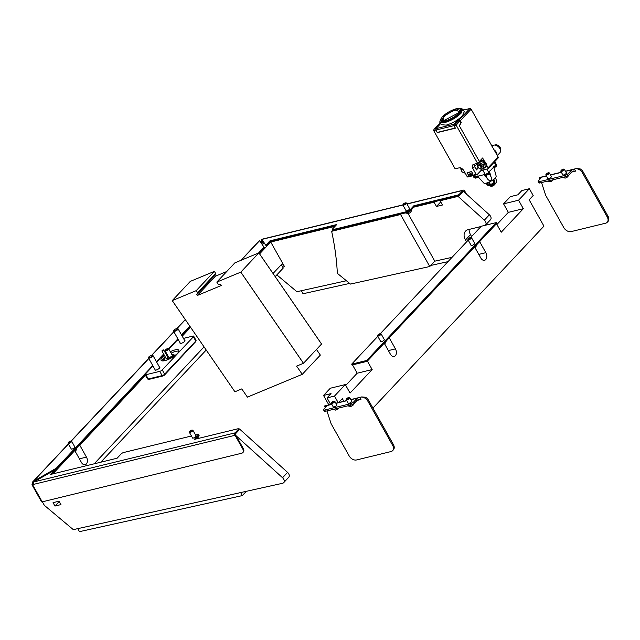 <?xml version="1.0" encoding="UTF-8"?>
<svg xmlns="http://www.w3.org/2000/svg" width="640" height="640" viewBox="0 0 640 640"><rect width="100%" height="100%" fill="white"/><g stroke="black" fill="none" stroke-linecap="round" stroke-linejoin="round"><path stroke-width="0.96" d="M496.912 224.52L508.344 212.36L503.576 203.856L510.36 196.648L517.848 194.816L521.872 190.544L529.36 188.72L533.176 195.512L529.16 199.792L543.944 226.136L372.936 408.104M503.576 203.856L518.568 200.208L529.36 188.72M478.784 254.392L485.84 252.672A5.104 3.344 76.3 0 1 484.536 260.304A5.104 3.344 76.3 0 1 480.816 258.016L474.616 246.968L389.24 337.824L395.44 348.872A5.104 3.344 76.3 0 1 394.136 356.496A5.104 3.344 76.3 0 1 390.416 354.216L384.216 343.168L367.392 361.072L372.16 369.568L350.064 393.08L345.296 384.584L334.496 396.072L338.192 402.648M508.344 212.36L523.336 208.704L501.232 232.216L496.464 223.72L479.64 241.624L485.84 252.672M345.296 384.584L330.312 388.232L323.528 395.448L331.024 393.624L327.008 397.896L334.496 396.072M338.616 402.544L342.328 398.6L343.832 401.272M523.336 208.704L518.568 200.208M327.008 397.896L330.696 404.48M345.744 385.384L357.176 373.216L352.512 364.904M357.176 373.216L372.16 369.568M323.528 395.448L328.848 404.928M42.368 501.808L44.336 505.328L73.304 529.632L282.544 483.296A4.08 2.84 -136.8 0 0 282.6 483.28A4.08 2.84 -136.8 0 0 283.664 482.68A4.08 2.84 -136.8 0 0 282.552 477.736L236.184 435.856M282.552 477.736L287.568 472.392A4.08 2.84 43.2 0 1 288.688 477.328L283.664 482.68M485.504 221.56A4.08 2.84 -136.8 0 0 484.36 220.144L489.384 214.8A4.08 2.84 43.2 0 1 490.528 216.216A4.08 2.84 43.2 0 1 490.504 219.744L485.48 225.088A4.08 2.84 -136.8 0 0 485.504 221.56M74.008 450.744L74.752 450.56L52.832 473.888M79.024 445.4L79.776 445.216L145.472 375.304M190.592 327.296L182.224 336.2M275.2 276.624L283.248 268.056L281.336 264.656L273.04 273.488L282.648 263.272L270.72 242.024L259.568 253.896M270.72 242.024L335.008 226.36M332.744 230.12L331.64 231.304A306.096 212.816 43.2 0 1 337.352 273.344L350.464 284.072L429.76 266.512L400.576 214.504L331.64 231.304M401.072 213.968L400.576 214.504M458.68 195.696L458.048 196.376L440.064 200.76L442.448 205.008L436.448 206.464L434.064 202.216L413.84 207.144M434.064 202.216L434.568 201.68M262.416 244.72L264.12 242.912M440.064 200.76L440.56 200.224M489.384 214.8L463.376 191.312M469.112 229.416A10.2 7.096 -136.8 0 0 470.496 234.624L471.576 236.552M458.048 196.376L484.36 220.144M452.04 257.344L434.784 261.168L429.76 266.512M276.84 274.88L296.896 291.704L346.392 280.744M434.784 261.168L408.056 213.536M481.008 226.52L468.192 229.64A10.2 7.096 -136.8 0 0 465.528 231.152A10.2 7.096 -136.8 0 0 465.472 239.968L466.56 241.896M59.056 501.192L53.056 502.656L54.968 506.056L60.96 504.592L59.056 501.192M74.752 450.56L81.432 462.456A5.104 3.344 76.3 0 0 85.152 464.736A5.104 3.344 76.3 0 0 86.456 457.112L79.776 445.216M94.184 463.808L204.064 346.888L94.184 463.808M238.672 429.152L239.472 428.952L238.904 429.568M287.568 472.392L239.472 428.952M282.648 263.272L284.552 266.672L282.72 267.12M59.232 501.512L54.968 506.056M282.824 263.592L281.52 264.976M436.448 206.464L440.72 201.928M240.664 492.568L242.312 495.6L246.32 491.312M242.312 495.6L79.448 531.664L77.8 528.632M100.808 462.2L206.216 350.024M448.008 261.64L430.752 265.464M349.664 283.416L303.04 293.744L301.392 290.712M192.432 437.768A2.144 0.632 -29.3 0 0 192.44 437.984A2.144 0.632 -29.3 0 0 193.904 437.84A2.144 0.632 -29.3 0 0 195.88 436.552A2.144 0.632 -29.3 0 0 196.176 435.888A2.144 0.632 -29.3 0 0 195.992 435.768M71.168 448.776A2.144 0.632 -29.3 0 0 71.176 449A2.144 0.632 -29.3 0 0 72.64 448.848A2.144 0.632 -29.3 0 0 74.616 447.568A2.144 0.632 -29.3 0 0 74.912 446.904A2.144 0.632 -29.3 0 0 74.728 446.784M405.976 210.528A2.144 0.632 -29.3 0 0 405.984 210.752A2.144 0.632 -29.3 0 0 407.448 210.6A2.144 0.632 -29.3 0 0 409.424 209.32A2.144 0.632 -29.3 0 0 409.72 208.648A2.144 0.632 -29.3 0 0 409.536 208.536M32.424 484.136L32.656 481.928L33.48 481.28L56.336 468.184L152.76 365.584M459.824 193.736L460.304 194.584A2.04 0.608 150.7 0 1 457.8 196.024L457.32 195.168A2.04 0.608 -29.3 0 0 459.824 193.736L462.968 190.392A1.768 1.16 -103.7 0 1 463.376 190.144A1.768 1.16 -103.7 0 1 464.672 190.936L466.424 194.056M263.312 243.768L261.792 241.048L262.56 240.864L262.288 240.512A1.768 0.528 -29.3 0 0 260.248 241.632M262.312 240.512L261.688 239.296L402.904 204.88A2.04 0.608 150.7 0 0 402.912 205.072L406.168 210.864M460.304 194.584L463.448 191.24A0.752 0.496 -103.7 0 1 464.168 191.472L464.792 192.592M457.32 195.168L413.864 205.76L409.848 210.04L410.32 210.888L414.336 206.616L457.8 196.024M410.32 210.888A2.04 0.608 150.7 0 1 407.816 212.32L407.344 211.472L333.16 229.552A2.04 0.608 -29.3 0 1 332.384 229.48A2.04 0.608 -29.3 0 1 332.672 228.848L336.688 224.568L270 240.824L265.864 245.224L261.784 239.424L402.896 205.032M407.344 211.472A2.04 0.608 -29.3 0 0 409.848 210.04M407.816 212.32L333.64 230.4A2.04 0.608 150.7 0 1 332.864 230.328L332.384 229.48M262.264 240.272L266.344 246.072L270.48 241.672L335.512 225.824M266.344 246.072L265.864 245.224M240.864 260.376L259.472 240.568L264.568 247.96L259.328 253.536M190.344 326.944L182.008 335.816M145.256 374.92L56.808 469.04L54.672 470.264M264.088 247.112L258.52 253.04M189.808 326.16L181.536 334.96M177.872 338.864L168.584 348.744M165.68 351.832L165.096 352.448M163.632 354.008L156.424 361.68M56.808 469.04L56.336 468.184M260.488 241.984L261.792 241.048M238.24 429.528A2.04 0.608 -29.3 0 0 238.52 428.896L239 429.744A2.04 0.608 150.7 0 1 238.72 430.376L238.24 429.528L235.096 432.872A1.768 1.16 76.3 0 0 235.048 435.28L242.808 449.096A4.08 2.84 -136.8 0 1 242.784 452.624A4.08 2.84 -136.8 0 1 241.72 453.224L42.208 501.848A1.768 0.528 150.7 0 1 41.536 501.792L32 484.792A1.768 0.528 -29.3 0 0 32.672 484.856L33.912 481.904L54.56 470.072L50.424 474.472L117.112 458.224L121.128 453.944A2.04 0.608 -29.3 0 1 123.632 452.512L191.432 435.992M32.248 484.24A1.768 0.528 -29.3 0 0 32 484.792M238.72 430.376L235.576 433.72A0.752 0.496 76.3 0 0 235.552 434.744L243.312 448.56A4.08 2.84 43.2 0 1 243.288 452.088L242.784 452.624M198.304 435.136A2.04 0.608 -29.3 0 0 198.584 434.504L199.064 435.352A2.04 0.608 150.7 0 1 198.784 435.992L198.304 435.136L194.288 439.416L237.744 428.824A2.04 0.608 -29.3 0 1 238.52 428.896M195.944 439.008L198.784 435.992M52.08 474.072L55.04 470.92L54.56 470.072M195.552 434.984L197.816 434.432A2.04 0.608 -29.3 0 1 198.584 434.504M32.672 484.856L42.208 501.848M270 240.824L270.48 241.672M413.864 205.76L414.336 206.616M380.632 341.384A2.144 0.632 -29.3 0 0 380.64 341.608A2.144 0.632 -29.3 0 0 382.104 341.456A2.144 0.632 -29.3 0 0 384.08 340.176A2.144 0.632 -29.3 0 0 384.376 339.512A2.144 0.632 -29.3 0 0 384.192 339.392M471.032 245.192A2.144 0.632 -29.3 0 0 471.04 245.408A2.144 0.632 -29.3 0 0 472.504 245.264A2.144 0.632 -29.3 0 0 474.48 243.976A2.144 0.632 -29.3 0 0 474.776 243.312A2.144 0.632 -29.3 0 0 474.592 243.192M470.688 237.496L481.256 226.256L496.24 222.608L366.664 360.488L351.68 364.136L377.8 336.344M366.664 360.488L367.144 361.336L496.72 223.456L496.24 222.608M367.144 361.336L352.16 364.992L351.68 364.136M380.288 333.696L468.2 240.144M189.72 431.896A1.656 0.488 -29.3 0 0 191.68 431.12A1.656 0.488 -29.3 0 0 192.264 430.088A1.656 0.488 -29.3 0 0 192.216 430.08A1.656 0.488 -29.3 0 0 190.68 430.584A1.656 0.488 -29.3 0 0 189.52 431.624A1.656 0.488 -29.3 0 0 189.72 431.896M192.688 430.192A2.04 0.608 150.7 0 1 192.752 430.2A2.04 0.608 150.7 0 1 192.928 430.312A2.04 0.608 150.7 0 1 191.776 431.64A2.04 0.608 150.7 0 1 189.608 432.432A2.04 0.608 150.7 0 1 189.368 432.312A2.04 0.608 150.7 0 1 189.368 432.096L189.52 431.624M196.272 438.664A3.88 1.152 -29.3 0 0 198.392 436.408L197.856 438.544M403.264 204.664A1.656 0.488 -29.3 0 0 405.232 203.88A1.656 0.488 -29.3 0 0 405.808 202.848A1.656 0.488 -29.3 0 0 405.768 202.84A1.656 0.488 -29.3 0 0 404.232 203.352A1.656 0.488 -29.3 0 0 403.072 204.392A1.656 0.488 -29.3 0 0 403.264 204.664M406.24 202.952A2.04 0.608 150.7 0 1 406.296 202.96A2.04 0.608 150.7 0 1 406.472 203.08A2.04 0.608 150.7 0 1 405.32 204.408A2.04 0.608 150.7 0 1 403.152 205.2A2.04 0.608 150.7 0 1 402.912 205.072M407.848 213.528A2.024 0.6 -29.3 0 0 408.192 213.52A2.024 0.6 -29.3 0 0 410.928 211.984L411.936 209.152A3.88 1.152 -29.3 0 1 409.424 211.672A3.88 1.152 -29.3 0 1 405.576 213.008A3.88 1.152 -29.3 0 1 405.312 212.936M68.456 442.912A1.656 0.488 -29.3 0 0 70.424 442.128A1.656 0.488 -29.3 0 0 71 441.096A1.656 0.488 -29.3 0 0 70.952 441.088A1.656 0.488 -29.3 0 0 69.416 441.6A1.656 0.488 -29.3 0 0 68.256 442.64A1.656 0.488 -29.3 0 0 68.456 442.912M71.432 441.2A2.04 0.608 150.7 0 1 71.488 441.208A2.04 0.608 150.7 0 1 71.664 441.328A2.04 0.608 150.7 0 1 70.512 442.656A2.04 0.608 150.7 0 1 68.344 443.448A2.04 0.608 150.7 0 1 68.104 443.32A2.04 0.608 150.7 0 1 68.104 443.112L68.256 442.64M75.048 451.08A2.024 0.6 -29.3 0 0 76.12 450.232L77.128 447.4A3.88 1.152 -29.3 0 1 75.008 449.672M377.92 335.52A1.656 0.488 -29.3 0 0 379.888 334.736A1.656 0.488 -29.3 0 0 380.464 333.704A1.656 0.488 -29.3 0 0 380.416 333.696A1.656 0.488 -29.3 0 0 378.88 334.208A1.656 0.488 -29.3 0 0 377.728 335.248A1.656 0.488 -29.3 0 0 377.92 335.52M380.896 333.808A2.04 0.608 150.7 0 1 380.952 333.816A2.04 0.608 150.7 0 1 381.128 333.936A2.04 0.608 150.7 0 1 379.976 335.264A2.04 0.608 150.7 0 1 377.808 336.056A2.04 0.608 150.7 0 1 377.568 335.928A2.04 0.608 150.7 0 1 377.568 335.72L377.728 335.248M384.512 343.688A2.024 0.6 -29.3 0 0 385.584 342.84L386.592 340.008M468.32 239.32A1.656 0.488 -29.3 0 0 470.288 238.536A1.656 0.488 -29.3 0 0 470.864 237.512A1.656 0.488 -29.3 0 0 470.816 237.504A1.656 0.488 -29.3 0 0 469.288 238.008A1.656 0.488 -29.3 0 0 468.128 239.048A1.656 0.488 -29.3 0 0 468.32 239.32M471.296 237.608A2.04 0.608 150.7 0 1 471.352 237.624A2.04 0.608 150.7 0 1 471.528 237.736A2.04 0.608 150.7 0 1 470.376 239.064A2.04 0.608 150.7 0 1 468.208 239.856A2.04 0.608 150.7 0 1 467.968 239.736A2.04 0.608 150.7 0 1 467.968 239.52L468.128 239.048M474.912 247.496A2.024 0.6 -29.3 0 0 475.984 246.64L476.992 243.808M164.392 355.352A10.2 3.024 -29.3 0 0 162.464 357.104A10.2 3.024 -29.3 0 0 161.056 360.272A10.2 3.024 -29.3 0 0 168.048 359.568A10.2 3.024 -29.3 0 0 177.448 353.448A10.2 3.024 -29.3 0 0 178.848 350.28A10.2 3.024 -29.3 0 0 170.28 351.688M165.2 356.8A10.2 3.024 -29.3 0 0 163.272 358.544A10.2 3.024 -29.3 0 0 161.8 360.8M159.456 367.088A2.808 0.832 150.7 0 1 159.848 367.264A2.808 0.832 150.7 0 1 159.456 368.136A2.808 0.832 150.7 0 1 156.872 369.816A2.808 0.832 150.7 0 1 154.952 370.008A2.808 0.832 150.7 0 1 155 369.584M184.56 340.368A2.808 0.832 150.7 0 1 184.96 340.544A2.808 0.832 150.7 0 1 184.568 341.416A2.808 0.832 150.7 0 1 181.984 343.096A2.808 0.832 150.7 0 1 180.064 343.288A2.808 0.832 150.7 0 1 180.112 342.864M163.744 360.848A8.16 2.424 150.7 0 1 163.648 360.712A8.16 2.424 150.7 0 1 164.2 358.856A1.528 0.456 150.7 0 1 164.304 358.728A1.528 0.456 150.7 0 1 165.76 357.792M174.264 356.136L173.944 355.568L175.944 354.848M173.68 354.616A3.824 1.136 150.7 0 1 174.104 354.848A3.824 1.136 150.7 0 1 173.944 355.568M183.456 338.392L192.896 336.088A2.04 0.608 -29.3 0 1 193.672 336.16A2.04 0.608 -29.3 0 1 193.392 336.792L162.248 369.928L164.64 374.176L195.776 341.04A2.04 0.608 -29.3 0 0 196.056 340.616A2.04 0.608 -29.3 0 0 196.056 340.408L193.672 336.16M149.248 379.304L148.272 378.984L162.136 375.608A2.04 0.608 -29.3 0 0 164.64 374.176L164.36 375.208L163.112 375.92L149.248 379.304L147.68 379.032A2.04 0.608 -29.3 0 0 148.272 378.984L145.888 374.736L159.752 371.36A2.04 0.608 -29.3 0 0 162.248 369.928M147.68 379.032A2.04 0.608 -29.3 0 1 147.496 378.92L145.112 374.664A2.04 0.608 -29.3 0 1 145.392 374.032L152.976 365.968M156.64 362.072L163.848 354.392M165.312 352.832L165.896 352.216M168.824 349.096L176.528 340.896A2.04 0.608 -29.3 0 1 178.344 339.704M195.6 341.712L164.36 375.208M166.72 353.688A10.2 3.024 -29.3 0 0 166.048 354.136M145.112 374.664A2.04 0.608 -29.3 0 0 145.888 374.736M178.92 351.192A10.2 3.024 -29.3 0 0 171.096 353.136M167.536 355.136A10.2 3.024 -29.3 0 0 166.856 355.584M302.264 374.336L296.616 366.128L303.472 363.28L240.8 272.128L216.8 282.096L218.192 284.112L220.72 284.584L221.344 285.488L197.344 295.456L215.424 276.216L214.808 275.312L215.704 273.416L214.32 271.4L190.32 281.368L172.24 300.608L234.912 391.76L241.768 388.912L247.416 397.12L302.264 374.336L320.344 355.096L316.464 349.456M226.744 271.512L215.424 276.216M197.344 295.456L196.728 294.552L214.808 275.312M196.728 294.552L197.624 292.656L215.704 273.416M197.624 292.656L196.232 290.64L214.32 271.4M196.232 290.64L172.24 300.608M303.472 363.28L321.552 344.04L258.88 252.888L234.88 262.856L216.8 282.096M240.8 272.128L258.88 252.888M467.088 172.672L471.584 171.576L473.016 174.128L468.52 175.224L467.088 172.672M458.88 167.912A4.08 2.84 43.2 0 1 463.784 170.576L467.16 176.6L476.152 174.408L472.776 168.392A4.08 2.84 43.2 0 1 472.8 164.864A4.08 2.84 43.2 0 1 473.864 164.256L477.608 163.344L455.448 123.904L459.168 120.384L457.032 121.024L460.392 120.592L456.152 125.104L453.976 125.64L455.408 128.184L437.28 132.608L435.848 130.056L435.872 128.672L439.104 125.288L437.472 125.664L433.976 129.392L433.664 130.576A1.024 0.672 -103.7 0 0 433.672 130.584L455.136 168.824L458.88 167.912M469.56 172.072L470.28 173.352L468.52 175.224M470.28 173.352L472.304 172.856M468.096 176.848A1.024 0.672 -103.7 0 1 467.16 176.6M453.976 125.64L454.008 124.248L457.032 121.024M477.608 163.344L479.368 161.48L459.344 125.784L460.808 122.8L460.392 120.592M474 164.224L474.536 166.52A4.08 2.84 43.2 0 1 474 164.224M476.152 174.408L477.088 174.656L481.512 169.952L481.152 169.32M467.864 176.984L477.088 174.656M478.464 167.76L476.44 169.912L474.536 166.52L472.776 168.392M478.296 167.608L477.872 167.712M434.44 129.016L437.472 125.792L438.904 125.448M489.072 173.904L489.448 172.152L487.448 174.256L484.464 174.952L486.248 175.52L489.072 173.904M477.656 176.368A2.864 0.848 150.7 0 1 475.056 177.608A2.864 0.848 150.7 0 1 473.968 177.512L475.52 178.12A2.296 0.68 -29.3 0 0 475.76 178.072A2.296 0.68 -29.3 0 0 478.12 176.88M486.848 182.96A1.528 1.064 -136.8 0 0 488.704 183.992A1.528 1.064 -136.8 0 0 489.104 183.768A1.528 1.064 -136.8 0 0 488.936 182.184M486.984 182.92A1.528 1.064 -136.8 0 0 488.8 183.888A1.528 1.064 -136.8 0 0 489.152 183.712M486.04 183.168A5.608 3.904 -136.8 0 0 486.384 183.568M489.024 185.456A5.608 3.904 -136.8 0 0 492.088 185.816A5.608 3.904 -136.8 0 0 493.296 179.656M488.936 185.44A5.92 4.112 -136.8 0 0 492.384 185.912A5.92 4.112 -136.8 0 0 493.64 179.392M485.88 183.2A6.12 4.256 -136.8 0 0 486.64 184.024M488.352 185.304A6.12 4.256 -136.8 0 0 492.48 186.08A6.12 4.256 -136.8 0 0 494.08 185.176A6.12 4.256 -136.8 0 0 493.752 179.304M489.104 182.112L490.456 184.536A5.104 1.512 -29.3 0 0 493.928 182.592L492.568 180.176M475.384 176.784A2.864 0.848 150.7 0 1 473.624 176.896A2.864 0.848 150.7 0 1 473.608 176.856L472.976 175.744M485.016 174.44A2.76 0.816 -29.3 0 0 488.64 172.448A2.76 0.816 -29.3 0 0 488.76 172.304M477.264 175.936L483.752 182.992A7.128 2.112 -29.3 0 0 488.792 182.248A7.128 2.112 -29.3 0 0 495.096 178.088A7.128 2.112 -29.3 0 0 496.144 176.04L493.6 166.568M486.144 183.144L487.088 184.832A5.104 1.512 -29.3 0 0 487.544 185.112L489.456 185.552A3.568 1.056 -29.3 0 0 493.352 184.184L493.928 182.592M490.456 184.536L487.904 185.152L486.696 183.008M495.288 177.872A6.12 4.256 43.2 0 1 495.536 183.624L494.08 185.176M493.952 167.816A2.296 0.68 -29.3 0 0 496.2 166.312L493.96 167.856M474.392 177.016A2.76 0.816 -29.3 0 0 475.024 176.872M496.112 164.024A2.864 0.848 150.7 0 1 496.136 164.064A2.864 0.848 150.7 0 1 495.256 165.392M494.744 161.592L496.112 164.016A2.856 0.848 150.7 0 1 495.712 164.904L488.688 172.392A2.856 0.848 150.7 0 1 485.184 174.4L474.688 176.952A2.856 0.848 150.7 0 1 473.608 176.856M483.824 169.784A2.856 0.848 150.7 0 1 482.8 170.144L480.888 170.616M489.392 171.056L490.92 176.6C492.88 180.192 489.4 182.184 487.416 178.624L483.56 174.4M489.024 172.032A2.864 0.848 150.7 0 1 487.088 173.648A2.864 0.848 150.7 0 1 484.656 174.528M439.728 122.12L441.152 124.672L446.192 125.128C452.496 123.272 457.92 120.168 462.464 115.8L464.288 111.688L462.856 109.136L461.032 113.256C456.488 117.616 451.064 120.72 444.76 122.576L439.728 122.12L440.648 119.064M442.2 116.88C446.216 113.024 451.016 110.272 456.592 108.632L461.048 109.04L459.432 112.68C455.416 116.536 450.616 119.288 445.04 120.928L440.584 120.52L442.2 116.88M440.584 120.52L441.056 121.368L445.52 121.776C451.096 120.136 455.888 117.384 459.912 113.528L461.528 109.888L461.048 109.04M443.136 116.648L443.944 120.544L458.496 112.904L459.32 111.92L455.224 109.504L443.136 116.648M459.096 112.216A9.696 2.872 -29.3 0 0 459.472 110.4A9.696 2.872 -29.3 0 0 455.792 110.072A9.696 2.872 -29.3 0 0 443.904 116.88A9.696 2.872 -29.3 0 0 442.568 119.888A9.696 2.872 -29.3 0 0 444.312 120.512M497.888 158.12A1.024 0.712 -136.8 0 0 498.16 157.088L471.12 109.184A1.024 0.712 -136.8 0 0 469.896 108.512L459.248 119.84L460.472 120.512L461.192 122.432L459.448 125.976L479.368 161.472L482.632 158L484.512 161.352M486.48 164.856L488.12 167.776A1.024 0.712 43.2 0 1 487.848 168.808L481.024 170.472M469.896 108.512L463.4 110.096M478.12 167.448L476.2 169.496L474.536 166.52L477.488 163.376L478.184 163.312A3.576 2.488 -136.8 0 0 477.336 165.576L477.112 163.776M459.248 119.84L457.744 120.208L453.928 124.272L453.904 125.656L455.24 128.032L437.256 132.416L435.92 130.04L453.904 125.656M453.928 124.272L435.944 128.656L439.76 124.592L438.264 124.952L440.176 122.92M458 120.664L457.744 120.208M435.944 128.656L435.92 130.04M437.992 125.992L438 125.104L440.128 122.84M459.768 108.336L462.856 109.136M348.112 403.04A2.144 0.632 -29.3 0 0 348.12 403.256A2.144 0.632 -29.3 0 0 349.584 403.112A2.144 0.632 -29.3 0 0 351.56 401.824A2.144 0.632 -29.3 0 0 351.856 401.16A2.144 0.632 -29.3 0 0 351.672 401.04M333.128 406.696A2.144 0.632 -29.3 0 0 333.128 406.912A2.144 0.632 -29.3 0 0 334.6 406.768A2.144 0.632 -29.3 0 0 336.576 405.48A2.144 0.632 -29.3 0 0 336.872 404.816A2.144 0.632 -29.3 0 0 336.688 404.696M353.976 401.648L354.696 402.928A3.064 0.904 150.7 0 1 350.936 405.072L350.224 403.8A3.064 0.904 -29.3 0 0 353.976 401.648L355.984 399.512A3.064 0.904 150.7 0 1 358.248 397.928L350.928 399.712M331.824 404.368L326.264 405.728A3.064 0.904 150.7 0 1 326.44 405.864A3.064 0.904 150.7 0 1 326.016 406.816L324.008 408.952A3.064 0.904 -29.3 0 0 323.584 409.904A3.064 0.904 -29.3 0 0 324.752 410.008L325.464 411.288L350.936 405.072M350.224 403.8L324.752 410.008M326.944 410.92L330.88 423.064A6.12 4.256 -136.8 0 0 331.44 424.328L349.184 455.96A6.12 4.256 -136.8 0 0 356.544 459.96L391.008 451.56A6.12 4.256 -136.8 0 0 392.608 450.656A6.12 4.256 -136.8 0 0 392.648 445.368L367.848 401.184A6.12 4.256 -136.8 0 0 361.176 397.072L358.248 397.928M392.648 445.368L393.4 444.568L368.6 400.376L367.848 401.184M326.264 405.728L324.56 406L325.392 407.48M350.84 399.568L361.744 396.912L365.552 397.256A6.12 4.256 43.2 0 1 368.6 400.376M393.4 444.568A6.12 4.256 43.2 0 1 393.368 449.856L392.608 450.656M358.832 399.36L358.28 399.576A3.064 0.904 -29.3 0 0 356.704 400.784L355.984 399.512M354.696 402.928L356.704 400.784M325.464 411.288A3.064 0.904 150.7 0 1 324.304 411.176L323.584 409.904M358.28 399.576L360.936 399.488L357.088 400.424M562.712 174.68A2.144 0.632 -29.3 0 0 562.72 174.896A2.144 0.632 -29.3 0 0 564.184 174.752A2.144 0.632 -29.3 0 0 566.16 173.464A2.144 0.632 -29.3 0 0 566.456 172.8A2.144 0.632 -29.3 0 0 566.272 172.68M547.728 178.336A2.144 0.632 -29.3 0 0 547.736 178.552A2.144 0.632 -29.3 0 0 549.2 178.408A2.144 0.632 -29.3 0 0 551.176 177.12A2.144 0.632 -29.3 0 0 551.472 176.456A2.144 0.632 -29.3 0 0 551.288 176.336M568.576 173.288L569.296 174.568A3.064 0.904 150.7 0 1 565.544 176.712L564.824 175.44A3.064 0.904 -29.3 0 0 568.576 173.288L570.592 171.152A3.064 0.904 150.7 0 1 572.848 169.568L565.528 171.36M546.424 176.008L540.864 177.368A3.064 0.904 150.7 0 1 541.04 177.504A3.064 0.904 150.7 0 1 540.616 178.456L538.608 180.592A3.064 0.904 -29.3 0 0 538.184 181.544A3.064 0.904 -29.3 0 0 539.352 181.648L540.064 182.928L565.544 176.712A3.88 1.152 -29.3 0 1 562.288 177.512M564.824 175.44L539.352 181.648M541.544 182.56L545.48 194.704A6.12 4.256 -136.8 0 0 546.04 195.976L563.792 227.6A6.12 4.256 -136.8 0 0 571.144 231.6L605.616 223.2A6.12 4.256 -136.8 0 0 607.216 222.296A6.12 4.256 -136.8 0 0 607.248 217.008L582.448 172.824A6.12 4.256 -136.8 0 0 575.776 168.712L572.848 169.568M607.248 217.008L608 216.208L583.2 172.016L582.448 172.824M540.864 177.368L539.16 177.64L539.992 179.12M565.44 171.208L576.344 168.552L580.152 168.896A6.12 4.256 43.2 0 1 583.2 172.016M608 216.208A6.12 4.256 43.2 0 1 607.968 221.496L607.216 222.296M573.432 171L572.88 171.216A3.064 0.904 -29.3 0 0 571.304 172.424L570.592 171.152M569.296 174.568L571.304 172.424M540.064 182.928A3.064 0.904 150.7 0 1 538.904 182.816L538.184 181.544M572.88 171.216L575.536 171.128L571.688 172.064M497.296 155.536L499.776 152.896A5.104 3.544 -136.8 0 0 499.44 147.912A5.104 3.544 -136.8 0 0 494.248 145.064A5.104 3.544 -136.8 0 0 492.344 145.904L491.96 146.312M496.968 154.96A5.104 3.544 -136.8 0 0 494.112 149.864M152.08 356.024A2.104 0.624 -29.3 0 0 152.184 355.248A2.104 0.624 -29.3 0 0 148.984 356.776A2.104 0.624 -29.3 0 0 148.688 357.208A2.104 0.624 -29.3 0 0 149.856 357.392A2.104 0.624 -29.3 0 0 152.08 356.024M152.184 355.248L152.736 355.376A2.552 0.76 150.7 0 1 152.96 355.52A2.552 0.76 150.7 0 1 152.608 356.312A2.552 0.76 150.7 0 1 150.264 357.84A2.552 0.76 150.7 0 1 148.512 358.016A2.552 0.76 150.7 0 1 148.512 357.752L148.688 357.208M480.696 166.744A1.656 1.152 -136.8 0 0 478.712 165.664A1.656 1.152 -136.8 0 0 478.272 167.336A1.656 1.152 -136.8 0 0 478.416 167.56A1.656 1.152 -136.8 0 0 479.032 168.136A1.656 1.152 -136.8 0 0 480.616 168.232A1.656 1.152 -136.8 0 0 480.696 166.744M478.392 167.52A2.04 1.416 43.2 0 1 478.36 167.48A2.04 1.416 43.2 0 1 478.176 167.2A2.04 1.416 43.2 0 1 478.192 165.44A2.04 1.416 43.2 0 1 481.176 166.472A2.04 1.416 43.2 0 1 481.16 168.232A2.04 1.416 43.2 0 1 479.112 168.192A2.04 1.416 43.2 0 1 479.072 168.16M500.44 150.232A3.88 2.696 -136.8 0 0 500.616 149.528A3.88 2.696 -136.8 0 0 500.104 147.432A3.88 2.696 -136.8 0 0 495.648 144.856A3.88 2.696 -136.8 0 0 494.952 145.08M495.208 145.112A3.88 2.696 43.2 0 1 499.912 147.64A3.88 2.696 43.2 0 1 500.392 149.984M463.304 169.872A1.656 1.152 -136.8 0 0 461.824 169.896A1.656 1.152 -136.8 0 0 461.784 171.352A1.656 1.152 -136.8 0 0 461.936 171.576A1.656 1.152 -136.8 0 0 462.544 172.152A1.656 1.152 -136.8 0 0 464.424 171.72M461.904 171.536A2.04 1.416 43.2 0 1 461.872 171.496A2.04 1.416 43.2 0 1 461.696 171.216A2.04 1.416 43.2 0 1 461.704 169.456A2.04 1.416 43.2 0 1 462.584 169.112M464.704 172.216A2.04 1.416 43.2 0 1 464.68 172.248A2.04 1.416 43.2 0 1 462.632 172.208A2.04 1.416 43.2 0 1 462.584 172.176M331.792 402.192A1.656 0.488 -29.3 0 0 331.408 402.672A1.656 0.488 -29.3 0 0 332.216 402.856A1.656 0.488 -29.3 0 0 333.92 401.888A1.656 0.488 -29.3 0 0 334.152 401.136A1.656 0.488 -29.3 0 0 331.792 402.192M334.152 401.136L334.632 401.248A2.04 0.608 150.7 0 1 334.816 401.36A2.04 0.608 150.7 0 1 334.352 402.176A2.04 0.608 150.7 0 1 332.512 403.28A2.04 0.608 150.7 0 1 331.256 403.36A2.04 0.608 150.7 0 1 331.248 403.144L331.408 402.672M332.64 409.488L335.584 410.104A2.024 0.6 -29.3 0 0 338.064 408.824A2.024 0.6 -29.3 0 0 338.32 408.568L338.688 408.064M332.696 409.52A3.88 1.152 -29.3 0 0 335.968 408.72M546.392 173.832A1.656 0.488 -29.3 0 0 546.008 174.312A1.656 0.488 -29.3 0 0 546.816 174.496A1.656 0.488 -29.3 0 0 548.52 173.528A1.656 0.488 -29.3 0 0 548.752 172.776A1.656 0.488 -29.3 0 0 546.392 173.832M548.752 172.776L549.232 172.888A2.04 0.608 150.7 0 1 549.416 173A2.04 0.608 150.7 0 1 548.952 173.816A2.04 0.608 150.7 0 1 547.112 174.92A2.04 0.608 150.7 0 1 545.856 175A2.04 0.608 150.7 0 1 545.856 174.784L546.008 174.312M547.24 181.128L550.184 181.744A2.024 0.6 -29.3 0 0 552.664 180.464A2.024 0.6 -29.3 0 0 552.92 180.208L553.296 179.704M547.296 181.16A3.88 1.152 -29.3 0 0 550.576 180.36M561.376 170.176A1.656 0.488 -29.3 0 0 560.992 170.664A1.656 0.488 -29.3 0 0 561.8 170.848A1.656 0.488 -29.3 0 0 563.504 169.88A1.656 0.488 -29.3 0 0 563.736 169.128A1.656 0.488 -29.3 0 0 561.376 170.176M563.736 169.128L564.224 169.24A2.04 0.608 150.7 0 1 564.4 169.352A2.04 0.608 150.7 0 1 563.936 170.16A2.04 0.608 150.7 0 1 562.096 171.264A2.04 0.608 150.7 0 1 560.84 171.352A2.04 0.608 150.7 0 1 560.84 171.136L560.992 170.664M562.224 177.48L565.168 178.096A2.024 0.6 -29.3 0 0 567.656 176.808A2.024 0.6 -29.3 0 0 567.904 176.56L568.72 175.088M346.776 398.536A1.656 0.488 -29.3 0 0 346.392 399.024A1.656 0.488 -29.3 0 0 347.2 399.2A1.656 0.488 -29.3 0 0 348.904 398.232A1.656 0.488 -29.3 0 0 349.136 397.488A1.656 0.488 -29.3 0 0 346.776 398.536M349.136 397.488L349.624 397.6A2.04 0.608 150.7 0 1 349.8 397.712A2.04 0.608 150.7 0 1 349.336 398.52A2.04 0.608 150.7 0 1 347.496 399.624A2.04 0.608 150.7 0 1 346.24 399.712A2.04 0.608 150.7 0 1 346.24 399.496L346.392 399.024M347.624 405.84L350.568 406.448A2.024 0.6 -29.3 0 0 353.056 405.168A2.024 0.6 -29.3 0 0 353.304 404.92L354.12 403.44M347.68 405.872A3.88 1.152 -29.3 0 0 350.96 405.072M461.856 171.464L461 169.712A3.576 2.488 -136.8 0 0 461.536 170.888M461.032 168.144A3.576 2.488 -136.8 0 0 460.952 169.48L460.728 167.688M463.256 172.504A3.576 2.488 -136.8 0 0 465.16 173.032M465.256 173.192L463.208 172.472M481.16 168.232L481.872 167.472A2.04 1.416 -136.8 0 0 482.12 166.296A2.04 1.416 -136.8 0 0 480.696 164.576A2.04 1.416 -136.8 0 0 478.904 164.68L478.192 165.44M482.424 168.928L481.352 169.392L479.592 168.56A3.576 2.488 -136.8 0 0 482.424 168.928L482.592 168.84A3.576 2.488 -136.8 0 0 483.44 166.576L483.976 168.04L485.272 166.664L484.464 163.176L481.032 161.048L478.408 162.4M477.92 167.264L477.384 165.8A3.576 2.488 -136.8 0 0 479.368 168.424L477.92 167.264M479.736 162.424L481.184 163.584A3.576 2.488 -136.8 0 0 478.352 163.224L481.032 161.048M483.168 164.552L483.392 166.352A3.576 2.488 -136.8 0 0 481.408 163.728L483.168 164.552L484.464 163.176M483.976 168.04L482.592 168.84M167.928 349.2A1.656 0.488 -29.3 0 0 168.008 348.592A1.656 0.488 -29.3 0 0 165.496 349.792A1.656 0.488 -29.3 0 0 165.264 350.136A1.656 0.488 -29.3 0 0 166.184 350.28A1.656 0.488 -29.3 0 0 167.928 349.2M168.008 348.592L168.488 348.704A2.04 0.608 150.7 0 1 168.672 348.824A2.04 0.608 150.7 0 1 168.392 349.456A2.04 0.608 150.7 0 1 166.512 350.68A2.04 0.608 150.7 0 1 165.112 350.816A2.04 0.608 150.7 0 1 165.112 350.608L165.264 350.136M168.672 348.824L172.304 355.296A2.04 0.608 150.7 0 1 172.024 355.928A2.04 0.608 150.7 0 1 170.144 357.152A2.04 0.608 150.7 0 1 168.744 357.296L165.112 350.816M171.88 354.536A3.568 1.056 150.7 0 1 173.64 354.544A3.568 1.056 150.7 0 1 173.152 355.656A3.568 1.056 150.7 0 1 169.856 357.8A3.568 1.056 150.7 0 1 167.408 358.04A3.568 1.056 150.7 0 1 167.904 356.936A3.568 1.056 150.7 0 1 168.32 356.536M163.4 350.256L161.976 350.808L163.4 350.256M162.256 350.888L163.68 350.592L163.544 349.92M162.08 351.24L166.424 358.976L167.712 358.576M485.632 167.176A4.592 3.192 -136.8 0 0 485.84 166.976A4.592 3.192 -136.8 0 0 484.216 161.104A4.592 3.192 -136.8 0 0 480.824 159.928M483.784 168.16A4.592 3.192 -136.8 0 0 485.44 167.4A4.592 3.192 -136.8 0 0 483.816 161.536A4.592 3.192 -136.8 0 0 480.416 160.36M177.192 329.304A2.104 0.624 -29.3 0 0 177.296 328.528A2.104 0.624 -29.3 0 0 174.096 330.056A2.104 0.624 -29.3 0 0 173.8 330.488A2.104 0.624 -29.3 0 0 174.968 330.672A2.104 0.624 -29.3 0 0 177.192 329.304M177.296 328.528L177.848 328.656A2.552 0.76 150.7 0 1 178.072 328.8A2.552 0.76 150.7 0 1 177.72 329.592A2.552 0.76 150.7 0 1 175.376 331.12A2.552 0.76 150.7 0 1 173.624 331.296A2.552 0.76 150.7 0 1 173.624 331.032L173.8 330.488M388.384 350.584L395.44 348.872M470.496 234.624L465.472 239.968M79.4 458.832L86.456 457.112M462.968 190.392L407.008 204.032M333.16 229.552L333.64 230.4M464.168 191.472L463.688 191.592M259.576 240.688L241.216 260.224M185.352 319.672L177.04 328.512M173.928 331.832L151.928 355.24M148.816 358.552L71.2 441.144M68.496 444.016L33.48 481.28M262.552 244.576L260.864 241.576M33.912 481.904L235.096 432.872M32.568 484.624L235.048 435.28M242.808 449.096L243.312 448.56M166.832 359A1.688 1.688 0 0 0 167 358.976L167.472 359.8M165.152 360.56L164.2 358.856M195.504 342.072L195.776 341.04L193.392 336.792M163.112 375.92L162.136 375.608L159.752 371.36M435.848 130.056L433.672 130.584M435.872 128.672L434.424 129.024M455.448 123.904L454.008 124.248M496.136 164.064L496.48 164.672A2.864 0.848 150.7 0 1 493.76 167.144M474.688 176.952L473.888 175.52M494.192 162.184L495.712 164.904M485.184 174.4L482.8 170.144M486.816 169.056L488.688 172.392M489.272 173.664L490.92 176.6M485.72 175.592L487.416 178.624M488.12 167.776L498.16 157.088M471.12 109.184L460.472 120.512M346.808 400.72L335.936 403.368M359.776 397.416L360.936 399.488M325.92 406.912L325.304 405.816M561.408 172.36L550.544 175.008M574.376 169.056L575.536 171.128M540.528 178.552L539.904 177.456M463.376 190.144L406.936 203.904M185.256 319.544L176.792 328.552M173.848 331.688L151.68 355.272M148.736 358.408L71.016 441.104M68.416 443.872L32.656 481.928M192.264 430.088L192.752 430.2M192.928 430.312L196.176 436.112M189.368 432.312L192.624 438.104M405.808 202.848L406.296 202.96M408.192 213.52L405.256 212.904M406.472 203.08L409.728 208.872M403.072 204.392L402.912 204.864M71 441.096L71.488 441.208M71.664 441.328L74.92 447.12M68.104 443.32L71.36 449.12M380.464 333.704L380.952 333.816M381.128 333.936L384.384 339.728M377.568 335.928L380.824 341.728M470.864 237.512L471.352 237.624M471.528 237.736L474.784 243.528M467.968 239.736L471.224 245.528M195.648 341.864L196.056 340.616M473.624 176.896L473.968 177.512M475.52 178.12L478.672 176.352M496.48 164.672L496.2 166.312M486.008 175.568L489.168 173.792M498.16 157.968L488.112 168.656M324.744 405.928L331.736 404.224M335.856 403.216L346.728 400.568M539.344 177.568L546.344 175.864M550.456 174.864L561.328 172.208M152.96 355.52L159.792 367.688M148.512 358.016L155.344 370.184M495.648 144.856L500.08 147.04L500.616 149.528M461.704 169.456L462.272 168.856M331.256 403.36L333.312 407.032M334.816 401.36L336.872 405.032M545.856 175L547.912 178.672M549.416 173L551.472 176.672M560.84 171.352L562.904 175.016M564.4 169.352L566.464 173.024M346.24 399.712L348.304 403.376M349.8 397.712L351.856 401.384M174.08 355.328L173.64 354.544M168.224 359.496L167.408 358.04M167 358.976A1.688 1.688 0 0 0 167.736 358.624M167.728 357.136L163.864 350.24M161.976 350.808L162.072 351.216M163.208 349.912A2.328 2.328 0 0 0 162.136 350.512M485.84 166.976L485.44 167.4M178.072 328.8L184.904 340.968M173.624 331.296L180.456 343.464"/></g></svg>
